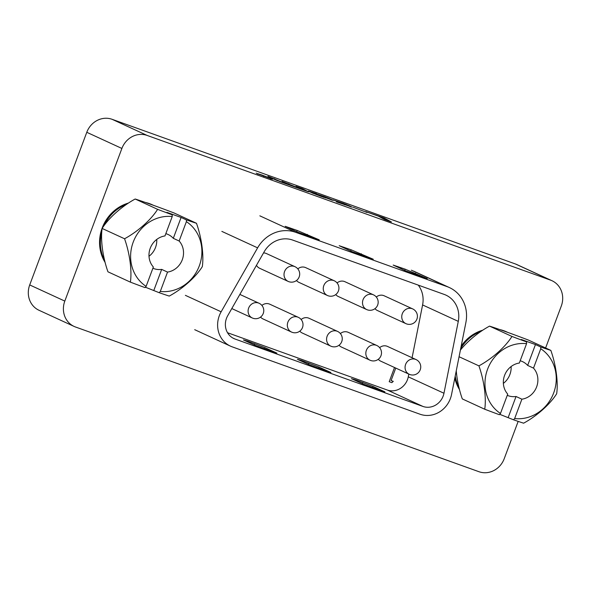 <?xml version="1.0" encoding="UTF-8"?>
<svg xmlns="http://www.w3.org/2000/svg" width="591" height="591" viewBox="0 0 591 591"><rect width="100%" height="100%" fill="white"/><g stroke="black" fill="none" stroke-linecap="round" stroke-linejoin="round"><path stroke-width="0.89" d="M146.996 203.009A38.873 35.741 -65.3 0 1 150.299 204.006A38.873 35.741 -65.3 0 1 152.943 205.084L152.123 204.708A38.873 35.741 114.7 0 0 149.479 203.629A38.873 35.741 114.7 0 0 145.416 202.454M128.402 203.075A38.873 35.741 114.7 0 0 105.095 262.404M501.353 330.118A38.873 35.741 -65.3 0 1 504.655 331.108A38.873 35.741 -65.3 0 1 507.3 332.186L506.48 331.81A38.873 35.741 114.7 0 0 503.835 330.731A38.873 35.741 114.7 0 0 499.772 329.564M482.758 330.184A38.873 35.741 114.7 0 0 461.187 346.119M454.834 378.033A38.873 35.741 114.7 0 0 459.451 389.506M545.611 347.981L561.287 306.064A20.788 19.111 114.7 0 0 551.979 280.718A20.788 19.111 114.7 0 0 550.561 280.141L147.159 135.442A20.788 19.111 114.7 0 0 121.886 148.452L64.811 301.092A20.788 19.111 114.7 0 0 74.126 326.439A20.788 19.111 114.7 0 0 75.537 327.015L478.939 471.707A20.788 19.111 114.7 0 0 504.219 458.705L518.167 421.39M258.26 174.057L270.427 178.319L261.902 175.01L257.816 173.702L257.669 174.094M270.759 178.977L270.427 178.319M262.205 175.446L269.511 178.164L261.998 175.335M550.561 280.141L515.463 263.985L112.061 119.293L147.159 135.442M365.733 211.63L378.373 216.158L384.357 219.431L391.419 221.965L384.069 217.946L365.733 211.63M367.004 212.472L353.204 207.308L367.004 212.472M332.91 199.854L344.612 204.309L336.449 201.856L352.273 207.175L343.282 203.356L332.91 199.854M344.716 204.412L344.568 204.789L344.716 204.412M316.51 193.693L308.295 191.019L312.875 193.235L333.206 200.379L325.094 196.855L316.414 193.937M296.002 186.364L298.758 187.872L297.879 187.783L282.01 181.341L284.892 182.966L282.136 182.176L267.945 176.295L280.186 181.71L308.458 191.831L302.799 188.795L296.002 186.364M271.845 179.058L256.797 173.429L272.517 179.191M256.797 173.429L256.199 173.097M121.886 148.452L86.781 132.295L29.713 284.936L64.811 301.092M74.126 326.439L39.021 310.282A20.788 19.111 -65.3 0 1 29.713 284.936M86.781 132.295A20.788 19.111 -65.3 0 1 112.061 119.293M515.463 263.985A20.788 19.111 -65.3 0 1 516.874 264.561L551.979 280.718M388.922 221.071L383.928 218.338L379.356 216.698M383.928 218.338L384.069 217.946M344.568 204.287L344.708 203.902M350.958 206.909L344.627 204.316M345.085 204.493L345.225 204.102M345.499 204.656L345.639 204.264M345.971 204.841L346.119 204.449M346.385 205.003L346.533 204.612M346.828 205.18L346.976 204.789M347.641 205.505L347.781 205.114M348.387 205.801L348.527 205.417M348.786 205.964L348.926 205.579M349.118 206.104L349.259 205.72M349.739 206.37L349.887 205.986M350.618 206.754L350.766 206.37M331.92 200.105L325.471 197.453M326.867 197.992L327.015 197.601M327.281 198.155L327.429 197.763M327.724 198.332L327.865 197.941M328.094 198.48L328.241 198.088M328.53 198.657L328.677 198.266M329.209 198.931L329.357 198.539M329.608 199.093L329.756 198.709M329.941 199.233L330.088 198.842M330.568 199.499L330.709 199.108M331.418 199.869L331.558 199.485M332.068 200.15L332.208 199.78M315.653 193.833L309.204 191.676M309.285 191.691L309.433 191.307M309.743 191.831L309.883 191.447M310.009 191.912L310.157 191.528M310.238 191.986L310.378 191.595M311.472 192.393L311.62 192.001M312.122 192.607L312.27 192.215M312.868 192.858L313.008 192.467M313.636 193.124L313.784 192.732M314.501 193.427L314.648 193.035M325.368 197.911L325.707 197.63L325.279 197.342L320.233 195.259L315.823 193.789L315.771 194.373M324.067 197.446L324.732 197.424M323.713 197.32L324.141 197.231M322.878 197.017L323.794 197.113M321.859 196.648L322.952 196.825M321.423 196.493L321.932 196.456M320.891 196.301L321.497 196.301M320.47 196.138L320.965 196.101M320.071 195.998L320.544 195.939M319.62 195.828L320.145 195.791M319.229 195.687L319.694 195.621M318.187 195.296L319.31 195.473M317.603 195.074L318.276 195.06M316.879 194.801L317.699 194.816M316.318 194.587L316.791 194.424M315.83 194.395L316.444 194.254M305.695 190.841L298.418 187.672M302.658 189.186L302.799 188.795M277.63 180.765L270.331 177.596M274.593 179.125L274.734 178.733M291.659 185.803L284.367 182.626M288.659 184.17L288.8 183.779M291.622 185.781L291.769 185.389M291.777 185.84L291.917 185.471M267.191 177.33L265.824 176.635M266.563 177.108L267.213 177.278M263.815 176.103L266.585 177.049M265.81 176.694L263.771 175.992L263.623 176.377M256.464 265.3A8.111 7.454 114.7 0 0 259.663 268.284L288.194 281.419A8.111 7.454 114.7 0 0 288.748 281.641M296.49 280.511A8.111 7.454 114.7 0 0 298.913 282.365L327.436 295.493A8.111 7.454 114.7 0 0 327.99 295.714M335.732 294.584A8.111 7.454 114.7 0 0 338.155 296.438L366.686 309.566A8.111 7.454 114.7 0 0 367.233 309.795M260.565 317.072A8.111 7.454 114.7 0 0 262.988 318.926L291.518 332.053A8.111 7.454 114.7 0 0 292.072 332.275M299.807 331.145A8.111 7.454 114.7 0 0 302.23 332.999L330.761 346.127A8.111 7.454 114.7 0 0 331.315 346.356M339.057 345.218A8.111 7.454 114.7 0 0 341.472 347.072L370.003 360.207A8.111 7.454 114.7 0 0 370.557 360.429M374.975 308.657A8.111 7.454 114.7 0 0 377.398 310.519L405.928 323.646A8.111 7.454 114.7 0 0 406.475 323.868M378.299 359.298A8.111 7.454 114.7 0 0 380.715 361.153L409.245 374.28A8.111 7.454 114.7 0 0 409.799 374.509M227.535 332.726L387.268 390.016A16.629 15.292 114.7 0 0 407.487 379.614A16.629 15.292 114.7 0 0 408.278 376.829L408.824 374.088M422.949 406.438A16.629 15.292 114.7 0 0 443.176 396.036A16.629 15.292 114.7 0 0 443.967 393.251L458.284 321.364A24.948 22.938 114.7 0 0 445.924 295.123A24.948 22.938 114.7 0 0 444.225 294.429L292.685 240.079A24.948 22.938 114.7 0 0 264.199 251.744L227.727 315.69A16.629 15.292 114.7 0 0 233.947 338.591A16.629 15.292 114.7 0 0 235.078 339.049L422.949 406.438L387.268 390.016M450.372 398.615A24.948 22.938 114.7 0 0 451.561 394.441L465.878 322.553A33.266 30.584 114.7 0 0 449.396 287.566A33.266 30.584 114.7 0 0 447.136 286.642L295.596 232.293A33.266 30.584 114.7 0 0 257.61 247.851L221.145 311.797A24.948 22.938 114.7 0 0 230.475 346.141A24.948 22.938 114.7 0 0 232.167 346.836L420.038 414.225A24.948 22.938 114.7 0 0 450.372 398.615M297.65 232.123L285.172 226.323L297.192 230.446L319.251 239.865L297.65 232.123M405.655 270.863L393.178 265.064L405.197 269.186L427.256 278.612L405.655 270.863M351.652 251.493L339.175 245.693L351.194 249.816L373.253 259.242L351.652 251.493M395.756 368.075L391.079 380.574L393.274 381.358L391.848 382.643L389.21 381.697L394.515 367.499M298.3 317.323A8.111 7.454 114.7 0 0 297.746 317.094A8.111 7.454 114.7 0 0 287.883 322.169A8.111 7.454 114.7 0 0 291.518 332.053A8.111 8.111 0 0 0 302.503 327.525A8.111 8.111 0 0 0 298.3 317.323L269.769 304.195A8.111 7.454 114.7 0 0 261.894 305.429M337.542 331.396A8.111 7.454 114.7 0 0 336.988 331.174A8.111 7.454 114.7 0 0 327.126 336.242A8.111 7.454 114.7 0 0 330.761 346.127A8.111 8.111 0 0 0 341.746 341.605A8.111 8.111 0 0 0 337.542 331.396L309.012 318.268A8.111 7.454 114.7 0 0 301.137 319.502M376.785 345.476A8.111 7.454 114.7 0 0 376.231 345.247A8.111 7.454 114.7 0 0 366.376 350.323A8.111 7.454 114.7 0 0 370.003 360.207A8.111 8.111 0 0 0 380.988 355.679A8.111 8.111 0 0 0 376.785 345.476L348.254 332.341A8.111 7.454 114.7 0 0 340.379 333.575M416.027 359.55A8.111 7.454 114.7 0 0 415.473 359.328A8.111 7.454 114.7 0 0 405.618 364.396A8.111 7.454 114.7 0 0 409.245 374.28A8.111 8.111 0 0 0 420.231 369.752A8.111 8.111 0 0 0 416.027 359.55L387.497 346.422A8.111 7.454 114.7 0 0 379.629 347.656M412.082 357.732L422.595 304.941A24.948 22.938 114.7 0 0 418.251 285.113M412.703 308.916A8.111 7.454 114.7 0 0 412.156 308.687A8.111 7.454 114.7 0 0 402.294 313.762A8.111 7.454 114.7 0 0 405.928 323.646A8.111 8.111 0 0 0 416.906 319.118A8.111 8.111 0 0 0 412.703 308.916L384.172 295.788A8.111 7.454 114.7 0 0 376.304 297.014M373.46 294.835A8.111 7.454 114.7 0 0 372.914 294.613A8.111 7.454 114.7 0 0 363.051 299.689A8.111 7.454 114.7 0 0 366.686 309.566A8.111 8.111 0 0 0 377.664 305.045A8.111 8.111 0 0 0 373.46 294.835L344.93 281.708A8.111 7.454 114.7 0 0 337.062 282.941M334.218 280.762A8.111 7.454 114.7 0 0 333.664 280.533A8.111 7.454 114.7 0 0 323.809 285.608A8.111 7.454 114.7 0 0 327.436 295.493A8.111 8.111 0 0 0 338.421 290.964A8.111 8.111 0 0 0 334.218 280.762L305.687 267.634A8.111 7.454 114.7 0 0 297.82 268.868M294.975 266.689A8.111 7.454 114.7 0 0 294.421 266.46A8.111 7.454 114.7 0 0 284.567 271.535A8.111 7.454 114.7 0 0 288.194 281.419A8.111 8.111 0 0 0 299.179 276.891A8.111 8.111 0 0 0 294.975 266.689L266.445 253.554A8.111 7.454 114.7 0 0 263.527 252.926M255.297 345.395L276.898 353.145L265.012 347.678L247.636 341.14L243.403 339.928L255.297 345.395M309.3 364.765L330.901 372.515L319.014 367.048L301.639 360.51L297.413 359.298L309.3 364.765M363.302 384.135L384.904 391.885L373.017 386.418L355.642 379.88L351.416 378.668L363.302 384.135M149.006 256.272A18.506 17.013 114.7 0 0 156.755 239.429M152.899 268.225A18.506 17.013 114.7 0 0 153.926 268.639A18.506 17.013 114.7 0 0 161.683 269.393L167.534 272.082A18.506 17.013 114.7 0 0 182.279 259.752A18.506 17.013 114.7 0 0 179.147 241.01L173.303 238.321A18.506 17.013 114.7 0 0 168.139 234.509A18.506 17.013 114.7 0 0 166.884 233.992A18.506 17.013 114.7 0 0 165.827 233.652M173.303 238.321L181.097 217.458L186.387 219.889A38.585 1.212 20.5 0 0 196.478 223.28L174.042 212.959A38.585 1.212 20.5 0 0 135.169 199.012A38.585 13.711 -38 0 0 102.125 228.444A38.585 12.5 -102.2 0 0 107.954 271.808L130.389 282.136A38.585 12.5 -102.2 0 0 124.561 238.764A38.585 13.711 -38 0 0 157.605 209.34A38.585 1.212 20.5 0 0 172.21 214.806A54.165 21.239 -70.3 0 1 172.217 216.557L164.978 235.927A18.506 17.013 114.7 0 0 150.232 248.257A18.506 17.013 114.7 0 0 153.357 266.999L146.117 286.369A38.171 35.091 -65.3 0 1 133.204 242.155A38.171 35.091 -65.3 0 1 172.217 216.557M146.117 286.369A54.165 21.239 -70.3 0 1 144.994 287.603A38.585 1.212 -159.5 0 1 130.389 282.136M186.387 219.889A54.165 21.239 109.7 0 1 186.394 221.647A38.171 35.091 -65.3 0 1 199.307 265.861A38.171 35.091 -65.3 0 1 160.294 291.452L167.534 272.082M196.478 223.28A38.585 12.5 77.8 0 1 202.307 266.652A38.585 13.711 142 0 1 169.255 296.076A38.585 1.212 -159.5 0 1 159.171 292.685A54.165 21.239 109.7 0 0 160.294 291.452M179.147 241.01L186.394 221.647M145.371 287.204L159.171 292.685M181.097 217.458L166.928 212.376L172.21 214.806M157.605 209.34L135.169 199.012M124.561 238.764L102.125 228.444M153.882 290.255L161.683 269.393M503.362 383.382A18.506 17.013 114.7 0 0 511.119 366.538M507.263 395.335A18.506 17.013 114.7 0 0 508.29 395.741A18.506 17.013 114.7 0 0 516.039 396.495L521.89 399.191A18.506 17.013 114.7 0 0 536.635 386.861A18.506 17.013 114.7 0 0 533.51 368.119L527.66 365.423A18.506 17.013 114.7 0 0 522.496 361.611A18.506 17.013 114.7 0 0 521.24 361.094A18.506 17.013 114.7 0 0 520.183 360.761M527.66 365.423L535.461 344.56L540.743 346.998A38.585 1.212 20.5 0 0 550.834 350.389L528.398 340.061A38.585 1.212 20.5 0 0 489.525 326.121A38.585 13.711 -38 0 0 460.396 350.079M500.474 413.471A38.171 35.091 -65.3 0 1 487.56 369.257A38.171 35.091 -65.3 0 1 526.574 343.666L519.334 363.037A18.506 17.013 114.7 0 0 504.596 375.366A18.506 17.013 114.7 0 0 507.721 394.108L500.474 413.471A54.165 21.239 -70.3 0 1 499.351 414.705A38.585 1.212 -159.5 0 1 484.746 409.238A38.585 12.5 -102.2 0 0 478.917 365.866A38.585 13.711 -38 0 0 511.961 336.442A38.585 1.212 20.5 0 0 526.574 341.908A54.165 21.239 -70.3 0 1 526.574 343.666M540.743 346.998A54.165 21.239 109.7 0 1 540.75 348.749A38.171 35.091 -65.3 0 1 553.664 392.963A38.171 35.091 -65.3 0 1 514.65 418.561L521.89 399.191M550.834 350.389A38.585 12.5 77.8 0 1 556.663 393.754A38.585 13.711 142 0 1 523.619 423.186A38.585 1.212 -159.5 0 1 513.527 419.795A54.165 21.239 109.7 0 0 514.65 418.561M533.51 368.119L540.75 348.749M499.727 414.306L513.527 419.795M484.746 409.238L462.31 398.918A38.585 12.5 -102.2 0 1 456.259 370.867M535.461 344.56L521.284 339.478L526.574 341.908M511.961 336.442L489.525 326.121M478.917 365.866L459.074 356.735M508.245 417.357L516.039 396.495M104.629 260.528A38.873 35.741 -65.3 0 1 101.711 232.499M104.363 225.149A38.873 35.741 -65.3 0 1 126.511 204.353M458.993 387.637A38.873 35.741 -65.3 0 1 455.218 376.105M460.707 348.527A38.873 35.741 -65.3 0 1 480.867 331.455M331.123 199.743L331.27 199.352M315.395 193.745L315.542 193.353M277.6 180.75L277.74 180.358M231.798 308.554L252.276 317.973A8.111 8.111 0 0 0 263.261 313.452A8.111 8.111 0 0 0 259.05 303.242A8.111 7.454 114.7 0 0 258.503 303.02A8.111 7.454 114.7 0 0 248.641 308.096A8.111 7.454 114.7 0 0 252.276 317.973A8.111 7.454 114.7 0 0 252.822 318.202M295.596 232.293L259.841 215.833M447.136 286.642L411.373 270.19M221.145 311.797L185.382 295.337M257.61 247.851L221.854 231.391M235.078 339.049L232.861 338.03M443.967 393.251L408.278 376.829M458.284 321.364L422.595 304.941M355.413 380.508L355.642 379.88M362.379 383.714L362.844 382.466M372.618 387.482L373.017 386.418M397.765 267.228L397.994 266.607M404.732 270.434L405.197 269.186M414.971 274.202L415.37 273.138M343.763 247.858L343.992 247.237M350.729 251.064L351.194 249.816M360.968 254.832L361.367 253.768M289.753 228.488L289.989 227.867M296.719 231.694L297.192 230.446M306.965 235.462L307.364 234.398M301.41 361.138L301.639 360.51M308.376 364.344L308.842 363.096M318.615 368.112L319.014 367.048M247.4 341.768L247.636 341.14M254.366 344.974L254.839 343.726M264.613 348.742L265.012 347.678M507.699 332.378L507.3 332.186M153.342 205.269L152.943 205.084M230.475 346.141L194.712 329.689M449.396 287.566L413.641 271.114M259.05 303.242L239.865 294.414"/></g></svg>
